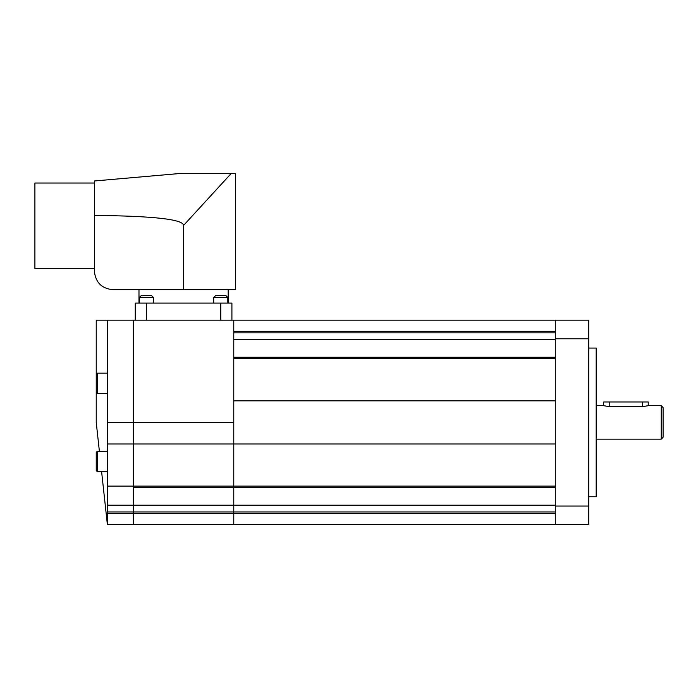 <?xml version="1.0" encoding="UTF-8"?>
<svg xmlns="http://www.w3.org/2000/svg" width="698" height="698" viewBox="0 0 698 698"><rect width="100%" height="100%" fill="white"/><g stroke="black" fill="none" stroke-linecap="round" stroke-linejoin="round"><path stroke-width="1.05" d="M107.387 451.222L97.345 451.222L96.237 452.339L96.237 470.548L97.345 471.665L107.387 471.665M107.387 373.16L97.345 373.16L96.237 374.276L96.237 392.494L97.345 393.602L107.387 393.602M99.378 451.222L96.237 422.412L96.237 386.064M96.237 378.019L96.237 320.19L107.387 320.19L107.387 524.634L101.603 471.665M146.414 303.089L146.414 320.19L231.911 320.19L231.911 303.089L135.264 303.089L135.264 320.19L135.264 303.089L135.264 320.19L146.414 320.19L133.405 320.19L133.405 524.634L133.405 320.19L107.387 320.19M133.405 487.553L233.769 487.553L233.769 320.19L555.303 320.19L555.303 524.634L233.769 524.634L233.769 487.553L233.769 524.634L107.387 524.634M220.76 303.089L220.76 320.19L233.769 320.19M94.378 268.521L34.9 268.521L34.9 183.033L94.378 183.033L40.475 183.033M181.436 173.366L231.282 173.366L183.583 225.419C183.216 219.329 153.481 215.996 94.378 215.42L94.378 180.983L181.436 173.366L101.812 180.328M215.551 295.655L225.96 295.655L227.818 297.514L213.693 297.514L215.551 295.655M141.214 295.655L151.623 295.655L153.481 297.514L139.356 297.514L141.214 295.655M138.981 289.714L138.981 303.089M228.194 303.089L228.194 289.714M94.378 215.42L94.378 271.129C95.495 282.393 101.69 288.588 112.963 289.714L183.583 289.714L183.583 225.419M183.583 289.714L235.627 289.714L235.627 173.366L231.282 173.366M135.264 320.19L135.264 303.089M233.769 357.271L555.303 357.271M555.303 400.835L233.769 400.835L233.769 487.553L555.303 487.553M588.754 496.758L596.188 496.758L596.188 348.066L588.754 348.066M555.303 524.634L588.754 524.634L588.754 320.19L555.303 320.19M663.1 407.545L661.242 405.686L661.242 439.138L663.1 437.28L663.1 407.545M596.188 405.686L603.622 405.686L603.622 401.969L648.233 401.969L648.233 405.686L661.242 405.686M661.242 439.138L596.188 439.138M648.233 405.686L642.657 406.646L609.197 406.646L603.622 405.686M97.345 451.222L97.345 471.665M97.345 373.16L97.345 393.602M233.769 422.412L107.387 422.412M555.303 443.989L107.387 443.989M555.303 486.087L107.387 486.087M555.303 505.212L107.387 505.212M555.303 511.966L107.387 511.966M555.303 513.484L107.387 513.484M233.769 358.737L555.303 358.737M233.769 339.621L555.303 339.621M233.769 332.859L555.303 332.859M233.769 331.341L555.303 331.341M588.754 506.05L555.303 506.05M588.754 338.774L555.303 338.774M642.657 406.646L642.657 401.969M609.197 406.646L609.197 401.969M213.693 303.089L213.693 297.514M139.356 303.089L139.356 297.514M153.481 303.089L153.481 297.514M227.818 303.089L227.818 297.514"/></g></svg>
